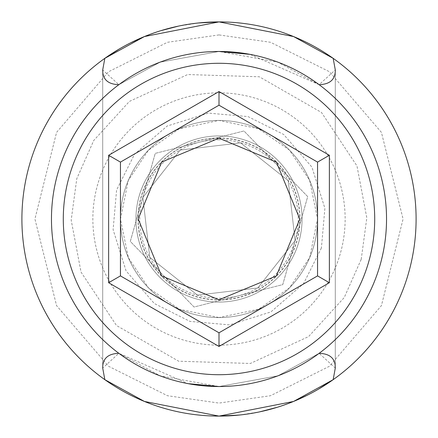 <?xml version="1.0" encoding="UTF-8"?>
<svg xmlns="http://www.w3.org/2000/svg" width="438" height="438" viewBox="0 0 438 438"><rect width="100%" height="100%" fill="white"/><g stroke="black" fill="none" stroke-linecap="round" stroke-linejoin="round"><path stroke-width="0.33" stroke-dasharray="2.19 1.64" d="M219 416.1A197.1 197.1 0 0 0 416.1 219A197.1 197.1 0 0 0 219 21.9A197.1 197.1 0 0 0 21.9 219A197.1 197.1 0 0 0 219 416.1L144.458 401.46L104.83 379.664A197.1 197.1 0 0 1 104.83 58.336L102.711 69.938L102.711 368.062L104.83 379.664A197.1 197.1 0 0 1 104.83 58.336M219 51.465A167.535 167.535 0 0 0 57.816 173.306A167.535 167.535 0 0 0 219 386.535A167.535 167.535 0 0 0 386.535 219A167.535 167.535 0 0 0 219 51.465A167.535 167.535 0 0 0 51.465 219A167.535 167.535 0 0 0 380.184 264.694A167.535 167.535 0 0 0 219 51.465A167.535 167.535 0 0 0 51.465 219A167.535 167.535 0 0 0 219 386.535A167.535 167.535 0 0 0 386.535 219A167.535 167.535 0 0 0 219 51.465A167.535 167.535 0 0 0 51.465 219A167.535 167.535 0 0 0 219 386.535A167.535 167.535 0 0 0 386.535 219A167.535 167.535 0 0 0 219 51.465L277.862 62.147L319.132 84.682L335.289 69.938L335.289 368.062L319.132 353.318A167.535 167.535 0 0 0 319.132 84.682A167.535 167.535 0 0 1 319.132 353.318L277.933 375.826L219 386.535A167.535 167.535 0 0 0 386.535 219A167.535 167.535 0 0 0 219 51.465L160.138 62.147L118.868 84.682L160.067 62.174L219 51.465A167.535 167.535 0 0 0 51.465 219A167.535 167.535 0 0 0 219 386.535L277.862 375.853L319.132 353.318M319.132 84.682L249.945 54.35M219 138.189A80.811 80.811 0 0 0 138.189 219A80.811 80.811 0 0 0 219 299.811A80.811 80.811 0 0 0 299.811 219A80.811 80.811 0 0 0 219 138.189M57.816 173.306A167.535 167.535 0 0 0 219 386.535L160.138 375.853L118.868 353.318L188.055 383.65M328.418 282.176L317.55 275.896L219 332.798L120.45 275.896L120.45 162.104L219 105.202L317.55 162.104L317.55 275.896L219 332.798L120.45 275.896L120.45 162.104L219 105.202L317.55 162.104L317.55 275.896L219 332.798L317.55 275.896L317.55 162.104L219 105.202L120.45 162.104L120.45 275.896L219 332.798L219 346.453L108.624 282.724L108.624 155.276L219 91.547L329.376 155.276L329.376 282.724L219 346.453L329.376 282.724L317.55 275.896L317.55 162.104L219 105.202L120.45 162.104L120.45 275.896L219 332.798L317.55 275.896L317.55 162.104L219 105.202L120.45 162.104L120.45 275.896L219 332.798L317.55 275.896L317.55 219A98.55 98.55 0 0 1 219 317.55L179.421 309.255L148.531 287.892L128.389 257.758L120.45 219.159L128.29 180.478L148.4 150.239L179.29 128.805L219 120.45L258.579 128.745L289.469 150.108L309.611 180.242L317.55 218.841L309.71 257.522L289.6 287.761L258.71 309.195L219 317.55A98.55 98.55 0 0 1 169.725 133.656A98.55 98.55 0 0 1 317.55 219L317.55 162.104L219 105.202L120.45 162.104L120.45 275.896L219 332.798L317.55 275.896L317.55 162.104L219 105.202L120.45 162.104L120.45 275.896L219 332.798L219 345.347L216.701 345.122A126.144 126.144 0 0 1 110.923 284.054L108.624 280.068A126.144 126.144 0 0 1 108.624 157.932L110.923 153.946A126.144 126.144 0 0 1 216.701 92.878L221.299 92.878A126.144 126.144 0 0 1 327.076 153.946L329.376 157.932A126.144 126.144 0 0 1 329.376 280.068L327.076 284.054A126.144 126.144 0 0 1 221.299 345.122L219 345.347M118.868 353.318A167.535 167.535 0 0 1 118.868 84.682A167.535 167.535 0 0 0 118.868 353.318L102.711 368.062L102.711 69.938L118.868 84.682M317.55 275.896L329.376 282.724L329.376 155.276L317.55 162.104L329.376 155.276L219 91.547L219 105.202L219 91.547L108.624 155.276L120.45 162.104L108.624 155.276L108.624 282.724L120.45 275.896L108.624 282.724L219 346.453L219 332.798M333.17 379.664L335.289 368.062L335.289 69.938L333.17 58.336A197.1 197.1 0 0 1 333.17 379.664A197.1 197.1 0 0 0 333.17 58.336L293.542 36.54L219 21.9M239.542 415.027L259.542 411.884M277.347 407.263L293.641 401.422M307.503 395.114L318.596 389.086M198.458 22.973L178.458 26.116M160.653 30.737L144.359 36.578M130.497 42.886L119.404 48.914M219 374.709A155.709 155.709 0 0 0 374.709 219A155.709 155.709 0 0 0 219 63.291A155.709 155.709 0 0 0 63.291 219A155.709 155.709 0 0 0 219 374.709M110.923 284.054L216.701 345.122M108.624 157.932L108.624 280.068M216.701 92.878L110.923 153.946M327.076 153.946L221.299 92.878M329.376 280.068L329.376 157.932M221.299 345.122L327.076 284.054M109.582 282.176L120.45 275.896M109.582 155.824L120.45 162.104M219 92.653L219 105.202M328.418 155.824L317.55 162.104M124.184 192.123A98.55 98.55 0 0 0 219 317.55A98.55 98.55 0 0 0 313.816 245.877A98.55 98.55 0 0 1 219 317.55A98.55 98.55 0 0 1 124.184 192.123A98.55 98.55 0 0 1 219 120.45A98.55 98.55 0 0 1 313.816 245.877A98.55 98.55 0 0 1 219 317.55A98.55 98.55 0 0 1 124.184 192.123A98.55 98.55 0 0 1 317.55 219A98.55 98.55 0 0 1 219 317.55A98.55 98.55 0 0 1 120.45 219A98.55 98.55 0 0 1 219 120.45A98.55 98.55 0 0 1 313.816 245.877A98.55 98.55 0 0 1 219 317.55A98.55 98.55 0 0 1 124.184 192.123A98.55 98.55 0 0 1 219 120.45A98.55 98.55 0 0 1 313.816 245.877A98.55 98.55 0 0 1 219 317.55A98.55 98.55 0 0 1 124.184 192.123A98.55 98.55 0 0 1 219 120.45A98.55 98.55 0 0 1 313.816 245.877A98.55 98.55 0 0 1 219 317.55A98.55 98.55 0 0 1 124.184 192.123A98.55 98.55 0 0 1 219 120.45A98.55 98.55 0 0 1 313.816 245.877A98.55 98.55 0 0 1 219 317.55A98.55 98.55 0 0 1 124.184 192.123A98.55 98.55 0 0 1 219 120.45A98.55 98.55 0 0 1 313.816 245.877A98.55 98.55 0 0 1 219 317.55A98.55 98.55 0 0 1 124.184 192.123A98.55 98.55 0 0 1 219 120.45A98.55 98.55 0 0 1 313.816 245.877A98.55 98.55 0 0 1 120.45 219A98.55 98.55 0 0 1 219 120.45A98.55 98.55 0 0 1 317.55 219A98.55 98.55 0 0 1 219 317.55A98.55 98.55 0 0 1 124.184 192.123A98.55 98.55 0 0 1 219 120.45A98.55 98.55 0 0 1 313.816 245.877A98.55 98.55 0 0 1 120.45 219A98.55 98.55 0 0 1 219 120.45A98.55 98.55 0 0 1 317.55 219A98.55 98.55 0 0 1 219 317.55A98.55 98.55 0 0 1 124.184 192.123A98.55 98.55 0 0 1 219 120.45A98.55 98.55 0 0 1 313.816 245.877A98.55 98.55 0 0 1 120.45 219A98.55 98.55 0 0 1 219 120.45A98.55 98.55 0 0 1 317.55 219A98.55 98.55 0 0 1 219 317.55A98.55 98.55 0 0 1 124.184 192.123A98.55 98.55 0 0 1 219 120.45A98.55 98.55 0 0 1 313.816 245.877A98.55 98.55 0 0 1 219 317.55A98.55 98.55 0 0 1 124.184 192.123A98.55 98.55 0 0 1 219 120.45A98.55 98.55 0 0 1 313.816 245.877A98.55 98.55 0 0 1 219 317.55A98.55 98.55 0 0 1 124.184 192.123A98.55 98.55 0 0 1 219 120.45A98.55 98.55 0 0 1 313.816 245.877A98.55 98.55 0 0 1 120.45 219A98.55 98.55 0 0 1 219 120.45A98.55 98.55 0 0 1 317.55 219A98.55 98.55 0 0 1 219 317.55A98.55 98.55 0 0 1 120.45 219A98.55 98.55 0 0 1 219 120.45A98.55 98.55 0 0 1 317.55 219A98.55 98.55 0 0 1 219 317.55A98.55 98.55 0 0 1 120.45 219A98.55 98.55 0 0 1 219 120.45A98.55 98.55 0 0 1 317.55 219A98.55 98.55 0 0 1 219 317.55A98.55 98.55 0 0 1 124.184 192.123A98.55 98.55 0 0 1 219 120.45A98.55 98.55 0 0 1 313.816 245.877A98.55 98.55 0 0 1 219 317.55A98.55 98.55 0 0 1 124.184 192.123A98.55 98.55 0 0 1 219 120.45A98.55 98.55 0 0 1 313.816 245.877A98.55 98.55 0 0 1 219 317.55A98.55 98.55 0 0 1 124.184 192.123A98.55 98.55 0 0 1 219 120.45A98.55 98.55 0 0 1 313.816 245.877A98.55 98.55 0 0 1 219 317.55A98.55 98.55 0 0 1 124.184 192.123A98.55 98.55 0 0 1 219 120.45A98.55 98.55 0 0 1 313.816 245.877A98.55 98.55 0 0 1 219 317.55A98.55 98.55 0 0 1 124.184 192.123A98.55 98.55 0 0 1 219 120.45A98.55 98.55 0 0 1 313.816 245.877A98.55 98.55 0 0 1 219 317.55A98.55 98.55 0 0 1 124.184 192.123A98.55 98.55 0 0 1 219 120.45A98.55 98.55 0 0 1 313.816 245.877A98.55 98.55 0 0 1 219 317.55A98.55 98.55 0 0 1 124.184 192.123A98.55 98.55 0 0 1 219 120.45A98.55 98.55 0 0 1 313.816 245.877A98.55 98.55 0 0 1 219 317.55A98.55 98.55 0 0 1 124.184 192.123A98.55 98.55 0 0 1 219 120.45A98.55 98.55 0 0 1 313.816 245.877A98.55 98.55 0 0 1 120.45 219A98.55 98.55 0 0 1 219 120.45A98.55 98.55 0 0 1 317.55 219A98.55 98.55 0 0 1 219 317.55A98.55 98.55 0 0 1 124.184 192.123A98.55 98.55 0 0 1 219 120.45A98.55 98.55 0 0 1 313.816 245.877A98.55 98.55 0 0 1 219 317.55A98.55 98.55 0 0 1 124.184 192.123A98.55 98.55 0 0 1 219 120.45A98.55 98.55 0 0 1 313.816 245.877A98.55 98.55 0 0 0 219 120.45A98.55 98.55 0 0 1 317.55 219A98.55 98.55 0 0 1 219 317.55A98.55 98.55 0 0 1 120.45 219A98.55 98.55 0 0 1 219 120.45A98.55 98.55 0 0 0 124.184 192.123A98.55 98.55 0 0 1 219 120.45A98.55 98.55 0 0 1 313.816 245.877M321.399 248.028L303.523 283.682L270.881 311.933L229.704 324.892L189.972 321.399L154.318 303.523L126.067 270.881L113.108 229.704L116.601 189.972L134.477 154.318L167.119 126.067L208.296 113.108L248.028 116.601L283.682 134.477L311.933 167.119L324.892 208.296L321.399 248.028M219 139.766A79.234 79.234 0 0 0 162.169 274.21A79.234 79.234 0 0 0 238.398 295.82L282.756 284.623L307.706 196.596L243.955 130.978L155.244 153.377L130.294 241.404L194.045 307.022L282.756 284.623L307.706 196.596L243.955 130.978L155.244 153.377L130.294 241.404L194.045 307.022L238.398 295.82A79.234 79.234 0 0 0 219 139.766M219 137.992A81.008 81.008 0 0 1 300.008 219A81.008 81.008 0 0 1 219 300.008A81.008 81.008 0 0 1 137.992 219A81.008 81.008 0 0 1 219 137.992M219 34.92L167.458 42.283L108.553 71.739L56.579 132.375L34.92 219L56.579 305.625L108.553 366.261L167.458 395.717L219 403.08L270.542 395.717L329.447 366.261L381.421 305.625L403.08 219L381.421 132.375L329.447 71.739L270.542 42.283L219 34.92M139.081 196.344A83.067 83.067 0 0 0 219 302.067A83.067 83.067 0 0 0 298.919 241.656A83.067 83.067 0 0 1 196.344 298.919A83.067 83.067 0 0 1 139.081 196.344A83.067 83.067 0 0 0 219 302.067A83.067 83.067 0 0 1 139.081 196.344A83.067 83.067 0 0 0 219 302.067A83.067 83.067 0 0 0 298.919 241.656A83.067 83.067 0 0 1 219 302.067A83.067 83.067 0 0 0 298.919 241.656A83.067 83.067 0 0 1 196.344 298.919A83.067 83.067 0 0 1 139.081 196.344A83.067 83.067 0 0 0 219 302.067A83.067 83.067 0 0 1 139.081 196.344A83.067 83.067 0 0 0 219 302.067A83.067 83.067 0 0 0 298.919 241.656A83.067 83.067 0 0 1 219 302.067A83.067 83.067 0 0 0 298.919 241.656A83.067 83.067 0 0 1 196.344 298.919A83.067 83.067 0 0 1 139.081 196.344A83.067 83.067 0 0 0 219 302.067A83.067 83.067 0 0 0 298.919 241.656A83.067 83.067 0 0 1 196.344 298.919A83.067 83.067 0 0 1 139.081 196.344A83.067 83.067 0 0 0 219 302.067A83.067 83.067 0 0 0 298.919 241.656A83.067 83.067 0 0 1 196.344 298.919A83.067 83.067 0 0 1 139.081 196.344A83.067 83.067 0 0 0 219 302.067A83.067 83.067 0 0 0 298.919 241.656A83.067 83.067 0 0 1 196.344 298.919A83.067 83.067 0 0 1 139.081 196.344A83.067 83.067 0 0 0 219 302.067A83.067 83.067 0 0 1 139.081 196.344A83.067 83.067 0 0 0 219 302.067A83.067 83.067 0 0 0 298.919 241.656A83.067 83.067 0 0 1 219 302.067A83.067 83.067 0 0 0 298.919 241.656A83.067 83.067 0 0 1 196.344 298.919A83.067 83.067 0 0 1 139.081 196.344A83.067 83.067 0 0 0 219 302.067A83.067 83.067 0 0 1 139.081 196.344A83.067 83.067 0 0 0 219 302.067A83.067 83.067 0 0 0 298.919 241.656A83.067 83.067 0 0 1 219 302.067A83.067 83.067 0 0 0 298.919 241.656A83.067 83.067 0 0 1 196.344 298.919A83.067 83.067 0 0 1 139.081 196.344A83.067 83.067 0 0 0 219 302.067A83.067 83.067 0 0 1 139.081 196.344A83.067 83.067 0 0 0 219 302.067A83.067 83.067 0 0 0 298.919 241.656A83.067 83.067 0 0 1 219 302.067A83.067 83.067 0 0 0 298.919 241.656A83.067 83.067 0 0 1 196.344 298.919A83.067 83.067 0 0 1 139.081 196.344A83.067 83.067 0 0 0 219 302.067A83.067 83.067 0 0 0 298.919 241.656A83.067 83.067 0 0 1 196.344 298.919A83.067 83.067 0 0 1 139.081 196.344A83.067 83.067 0 0 0 219 302.067A83.067 83.067 0 0 0 298.919 241.656A83.067 83.067 0 0 1 196.344 298.919A83.067 83.067 0 0 1 139.081 196.344A83.067 83.067 0 0 0 219 302.067A83.067 83.067 0 0 1 139.081 196.344A83.067 83.067 0 0 0 219 302.067A83.067 83.067 0 0 0 298.919 241.656A83.067 83.067 0 0 1 219 302.067A83.067 83.067 0 0 1 139.081 196.344A83.067 83.067 0 0 0 219 302.067A83.067 83.067 0 0 0 298.919 241.656A83.067 83.067 0 0 1 219 302.067A83.067 83.067 0 0 1 139.081 196.344A83.067 83.067 0 0 0 219 302.067A83.067 83.067 0 0 0 298.919 241.656A83.067 83.067 0 0 1 219 302.067A83.067 83.067 0 0 0 298.919 241.656A83.067 83.067 0 0 1 196.344 298.919A83.067 83.067 0 0 1 139.081 196.344A83.067 83.067 0 0 0 219 302.067A83.067 83.067 0 0 0 298.919 241.656A83.067 83.067 0 0 1 196.344 298.919A83.067 83.067 0 0 1 139.081 196.344A83.067 83.067 0 0 0 219 302.067A83.067 83.067 0 0 0 298.919 241.656A83.067 83.067 0 0 1 196.344 298.919A83.067 83.067 0 0 1 139.081 196.344A83.067 83.067 0 0 0 219 302.067A83.067 83.067 0 0 0 298.919 241.656A83.067 83.067 0 0 1 196.344 298.919A83.067 83.067 0 0 1 139.081 196.344A83.067 83.067 0 0 0 219 302.067A83.067 83.067 0 0 0 298.919 241.656A83.067 83.067 0 0 1 196.344 298.919A83.067 83.067 0 0 1 139.081 196.344A83.067 83.067 0 0 0 219 302.067A83.067 83.067 0 0 0 298.919 241.656A83.067 83.067 0 0 1 196.344 298.919A83.067 83.067 0 0 1 139.081 196.344A83.067 83.067 0 0 0 219 302.067A83.067 83.067 0 0 0 298.919 241.656A83.067 83.067 0 0 1 196.344 298.919A83.067 83.067 0 0 1 139.081 196.344A83.067 83.067 0 0 0 219 302.067A83.067 83.067 0 0 0 298.919 241.656A83.067 83.067 0 0 1 196.344 298.919A83.067 83.067 0 0 1 139.081 196.344A83.067 83.067 0 0 0 219 302.067A83.067 83.067 0 0 1 139.081 196.344A83.067 83.067 0 0 0 219 302.067A83.067 83.067 0 0 0 298.919 241.656A83.067 83.067 0 0 1 219 302.067A83.067 83.067 0 0 0 298.919 241.656A83.067 83.067 0 0 1 196.344 298.919A83.067 83.067 0 0 1 139.081 196.344A83.067 83.067 0 0 0 219 302.067A83.067 83.067 0 0 0 298.919 241.656A83.067 83.067 0 0 1 196.344 298.919A83.067 83.067 0 0 1 219 135.933A83.067 83.067 0 0 1 298.919 241.656A83.067 83.067 0 0 0 219 135.933A83.067 83.067 0 0 1 298.919 241.656A83.067 83.067 0 0 0 219 135.933A83.067 83.067 0 0 1 298.919 241.656A83.067 83.067 0 0 0 219 135.933A83.067 83.067 0 0 1 298.919 241.656A83.067 83.067 0 0 0 219 135.933A83.067 83.067 0 0 1 298.919 241.656A83.067 83.067 0 0 0 219 135.933A83.067 83.067 0 0 1 298.919 241.656A83.067 83.067 0 0 0 219 135.933A83.067 83.067 0 0 1 298.919 241.656A83.067 83.067 0 0 0 219 135.933A83.067 83.067 0 0 1 298.919 241.656A83.067 83.067 0 0 0 219 135.933A83.067 83.067 0 0 1 298.919 241.656A83.067 83.067 0 0 0 219 135.933A83.067 83.067 0 0 1 298.919 241.656A83.067 83.067 0 0 0 219 135.933A83.067 83.067 0 0 0 139.081 196.344A83.067 83.067 0 0 1 219 135.933A83.067 83.067 0 0 0 139.081 196.344A83.067 83.067 0 0 1 219 135.933A83.067 83.067 0 0 1 298.919 241.656A83.067 83.067 0 0 0 219 135.933A83.067 83.067 0 0 0 139.081 196.344A83.067 83.067 0 0 1 219 135.933A83.067 83.067 0 0 1 298.919 241.656A83.067 83.067 0 0 0 219 135.933A83.067 83.067 0 0 0 139.081 196.344A83.067 83.067 0 0 1 219 135.933A83.067 83.067 0 0 1 298.919 241.656A83.067 83.067 0 0 0 219 135.933A83.067 83.067 0 0 0 139.081 196.344A83.067 83.067 0 0 1 219 135.933A83.067 83.067 0 0 1 298.919 241.656A83.067 83.067 0 0 0 219 135.933A83.067 83.067 0 0 0 139.081 196.344A83.067 83.067 0 0 1 219 135.933A83.067 83.067 0 0 1 298.919 241.656A83.067 83.067 0 0 0 219 135.933A83.067 83.067 0 0 0 139.081 196.344A83.067 83.067 0 0 1 219 135.933A83.067 83.067 0 0 0 139.081 196.344A83.067 83.067 0 0 1 219 135.933A83.067 83.067 0 0 1 298.919 241.656A83.067 83.067 0 0 0 219 135.933A83.067 83.067 0 0 0 139.081 196.344A83.067 83.067 0 0 1 219 135.933A83.067 83.067 0 0 0 139.081 196.344A83.067 83.067 0 0 1 219 135.933A83.067 83.067 0 0 1 298.919 241.656A83.067 83.067 0 0 0 219 135.933A83.067 83.067 0 0 0 139.081 196.344A83.067 83.067 0 0 1 219 135.933A83.067 83.067 0 0 0 139.081 196.344A83.067 83.067 0 0 1 219 135.933A83.067 83.067 0 0 1 298.919 241.656A83.067 83.067 0 0 0 219 135.933A83.067 83.067 0 0 0 139.081 196.344A83.067 83.067 0 0 1 219 135.933A83.067 83.067 0 0 1 298.919 241.656A83.067 83.067 0 0 0 219 135.933A83.067 83.067 0 0 0 139.081 196.344A83.067 83.067 0 0 1 219 135.933A83.067 83.067 0 0 1 298.919 241.656A83.067 83.067 0 0 0 219 135.933A83.067 83.067 0 0 0 139.081 196.344A83.067 83.067 0 0 1 219 135.933A83.067 83.067 0 0 0 139.081 196.344A83.067 83.067 0 0 1 219 135.933A83.067 83.067 0 0 0 139.081 196.344A83.067 83.067 0 0 1 219 135.933A83.067 83.067 0 0 0 139.081 196.344A83.067 83.067 0 0 1 219 135.933A83.067 83.067 0 0 1 298.919 241.656A83.067 83.067 0 0 0 219 135.933A83.067 83.067 0 0 0 139.081 196.344A83.067 83.067 0 0 1 219 135.933A83.067 83.067 0 0 1 298.919 241.656A83.067 83.067 0 0 0 219 135.933A83.067 83.067 0 0 0 139.081 196.344A83.067 83.067 0 0 1 219 135.933A83.067 83.067 0 0 1 298.919 241.656A83.067 83.067 0 0 0 219 135.933A83.067 83.067 0 0 0 139.081 196.344A83.067 83.067 0 0 1 219 135.933A83.067 83.067 0 0 1 298.919 241.656A83.067 83.067 0 0 0 219 135.933A83.067 83.067 0 0 0 139.081 196.344A83.067 83.067 0 0 1 219 135.933A83.067 83.067 0 0 1 298.919 241.656A83.067 83.067 0 0 0 219 135.933A83.067 83.067 0 0 0 139.081 196.344A83.067 83.067 0 0 1 219 135.933A83.067 83.067 0 0 1 298.919 241.656A83.067 83.067 0 0 0 219 135.933A83.067 83.067 0 0 0 139.081 196.344A83.067 83.067 0 0 1 219 135.933A83.067 83.067 0 0 1 298.919 241.656A83.067 83.067 0 0 0 219 135.933A83.067 83.067 0 0 0 139.081 196.344A83.067 83.067 0 0 1 219 135.933A83.067 83.067 0 0 1 298.919 241.656A83.067 83.067 0 0 0 219 135.933A83.067 83.067 0 0 0 139.081 196.344A83.067 83.067 0 0 1 219 135.933A83.067 83.067 0 0 0 139.081 196.344A83.067 83.067 0 0 1 219 135.933A83.067 83.067 0 0 1 298.919 241.656A83.067 83.067 0 0 0 219 135.933A83.067 83.067 0 0 0 139.081 196.344A83.067 83.067 0 0 1 219 135.933A83.067 83.067 0 0 1 298.919 241.656A83.067 83.067 0 0 0 241.656 139.081A83.067 83.067 0 0 0 139.081 196.344A83.067 83.067 0 0 1 219 135.933A83.067 83.067 0 0 0 139.081 196.344M361.219 259.318L366.82 217.883L356.965 165.92L321.503 112.484L259.318 76.781L187.645 74.537L129.413 101.413L93.754 140.472L76.781 178.682L71.18 220.117L81.035 272.08L116.497 325.516L178.682 361.219L250.355 363.463L308.587 336.587L344.246 297.528L361.219 259.318M219 386.535A167.535 167.535 0 0 0 380.184 264.694M142.876 197.423L149.78 257.33L197.423 295.124L257.807 287.952L295.124 240.577L257.807 287.952L197.423 295.124L149.78 257.33L142.876 197.423L149.78 257.33L197.423 295.124L257.807 287.952L295.124 240.577L257.807 287.952L197.423 295.124L149.78 257.33L142.876 197.423L149.78 257.33L197.423 295.124L257.807 287.952L295.124 240.577L257.807 287.952L197.423 295.124L149.78 257.33L142.876 197.423L149.78 257.33L197.423 295.124L257.807 287.952L295.124 240.577L257.807 287.952L197.423 295.124L149.78 257.33L142.876 197.423L149.78 257.33L197.423 295.124L257.807 287.952L295.124 240.577L257.807 287.952L197.423 295.124L149.78 257.33L142.876 197.423L149.78 257.33L197.423 295.124L257.807 287.952L295.124 240.577L257.807 287.952L197.423 295.124L149.78 257.33L142.876 197.423L149.78 257.33L197.423 295.124L257.807 287.952L295.124 240.577L257.807 287.952L197.423 295.124L149.78 257.33L142.876 197.423L149.78 257.33L197.423 295.124L257.807 287.952L295.124 240.577L257.807 287.952L197.423 295.124L149.78 257.33L142.876 197.423L149.78 257.33L197.423 295.124L257.807 287.952L295.124 240.577L257.807 287.952L197.423 295.124L149.78 257.33L142.876 197.423L149.78 257.33L197.423 295.124L257.807 287.952L295.124 240.577L257.807 287.952L197.423 295.124L149.78 257.33L142.876 197.423L149.78 257.33L197.423 295.124L257.807 287.952L295.124 240.577L257.807 287.952L197.423 295.124L149.78 257.33L142.876 197.423L149.78 257.33L197.423 295.124L257.807 287.952L295.124 240.577L257.807 287.952L197.423 295.124L149.78 257.33L142.876 197.423L149.78 257.33L197.423 295.124L257.807 287.952L295.124 240.577L257.807 287.952L197.423 295.124L149.78 257.33L142.876 197.423L149.78 257.33L197.423 295.124L257.807 287.952L295.124 240.577L257.807 287.952L197.423 295.124L149.78 257.33L142.876 197.423L149.78 257.33L197.423 295.124L257.807 287.952L295.124 240.577L257.807 287.952L197.423 295.124L149.78 257.33L142.876 197.423L180.193 150.048L240.582 142.876L288.22 180.67L295.124 240.577L288.22 180.67L240.582 142.876L180.193 150.048L142.876 197.423L180.193 150.048L240.582 142.876L288.22 180.67L295.124 240.577L288.22 180.67L240.582 142.876L180.193 150.048L142.876 197.423L180.193 150.048L240.582 142.876L288.22 180.67L295.124 240.577L288.22 180.67L240.582 142.876L180.193 150.048L142.876 197.423L180.193 150.048L240.582 142.876L288.22 180.67L295.124 240.577L288.22 180.67L240.582 142.876L180.193 150.048L142.876 197.423L180.193 150.048L240.582 142.876L288.22 180.67L295.124 240.577L288.22 180.67L240.582 142.876L180.193 150.048L142.876 197.423L180.193 150.048L240.582 142.876L288.22 180.67L295.124 240.577L288.22 180.67L240.582 142.876L180.193 150.048L142.876 197.423L180.193 150.048L240.582 142.876L288.22 180.67L295.124 240.577L288.22 180.67L240.582 142.876L180.193 150.048L142.876 197.423L180.193 150.048L240.582 142.876L288.22 180.67L295.124 240.577L288.22 180.67L240.582 142.876L180.193 150.048L142.876 197.423L180.193 150.048L240.582 142.876L288.22 180.67L295.124 240.577L288.22 180.67L240.582 142.876L180.193 150.048L142.876 197.423L180.193 150.048L240.582 142.876L288.22 180.67L295.124 240.577L288.22 180.67L240.582 142.876L180.193 150.048L142.876 197.423L180.193 150.048L240.582 142.876L288.22 180.67L295.124 240.577L288.22 180.67L240.582 142.876L180.193 150.048L142.876 197.423L180.193 150.048L240.582 142.876L288.22 180.67L295.124 240.577L288.22 180.67L240.582 142.876L180.193 150.048L142.876 197.423L180.193 150.048L240.582 142.876L288.22 180.67L295.124 240.577L288.22 180.67L240.582 142.876L180.193 150.048L142.876 197.423L180.193 150.048L240.582 142.876L288.22 180.67L295.124 240.577L288.22 180.67L240.582 142.876L180.193 150.048L142.876 197.423L180.193 150.048L240.582 142.876L288.22 180.67L295.124 240.577L288.22 180.67L240.582 142.876L180.193 150.048L142.876 197.423"/><path stroke-width="0.66" d="M118.868 84.682C107.934 84.304 102.552 79.393 102.711 69.938L104.83 58.336L144.458 36.54L219 21.9L293.553 36.546L333.17 58.336A197.1 197.1 0 0 1 333.17 379.664L293.542 401.46L219 416.1L144.447 401.454L104.83 379.664L102.711 368.062C102.547 358.618 107.929 353.701 118.868 353.318M219 138.189L161.666 162.049L138.189 218.934L161.6 275.88L219 299.811L276.334 275.951L299.811 219.066L276.4 162.12L219 138.189M319.132 353.318C330.066 353.696 335.448 358.607 335.289 368.062L333.17 379.664A197.1 197.1 0 0 1 104.83 379.664A197.1 197.1 0 0 1 219 21.9A197.1 197.1 0 0 1 333.17 58.336L335.289 69.938C335.453 79.382 330.071 84.299 319.132 84.682M219 51.465A167.535 167.535 0 0 1 386.535 219A167.535 167.535 0 0 1 219 386.535A167.535 167.535 0 0 1 51.465 219A167.535 167.535 0 0 1 219 51.465L249.945 54.35M219 63.291A155.709 155.709 0 0 1 374.709 219A155.709 155.709 0 0 1 219 374.709A155.709 155.709 0 0 1 63.291 219A155.709 155.709 0 0 1 219 63.291M188.055 383.65L219 386.535M219 332.798L120.45 275.896L120.45 162.104L219 105.202L317.55 162.104L317.55 275.896L219 332.798L219 346.453L329.376 282.724L329.376 155.276L219 91.547L108.624 155.276L108.624 282.724L219 346.453M108.624 282.724L120.45 275.896M317.55 275.896L329.376 282.724M317.55 162.104L329.376 155.276M219 105.202L219 91.547M120.45 162.104L108.624 155.276M219 416.1L239.542 415.027M259.542 411.884L277.347 407.263M293.641 401.422L307.503 395.114M318.596 389.086L333.17 379.664M219 21.9L198.458 22.973M178.458 26.116L160.653 30.737M144.359 36.578L130.497 42.886M119.404 48.914L104.83 58.336"/></g></svg>
